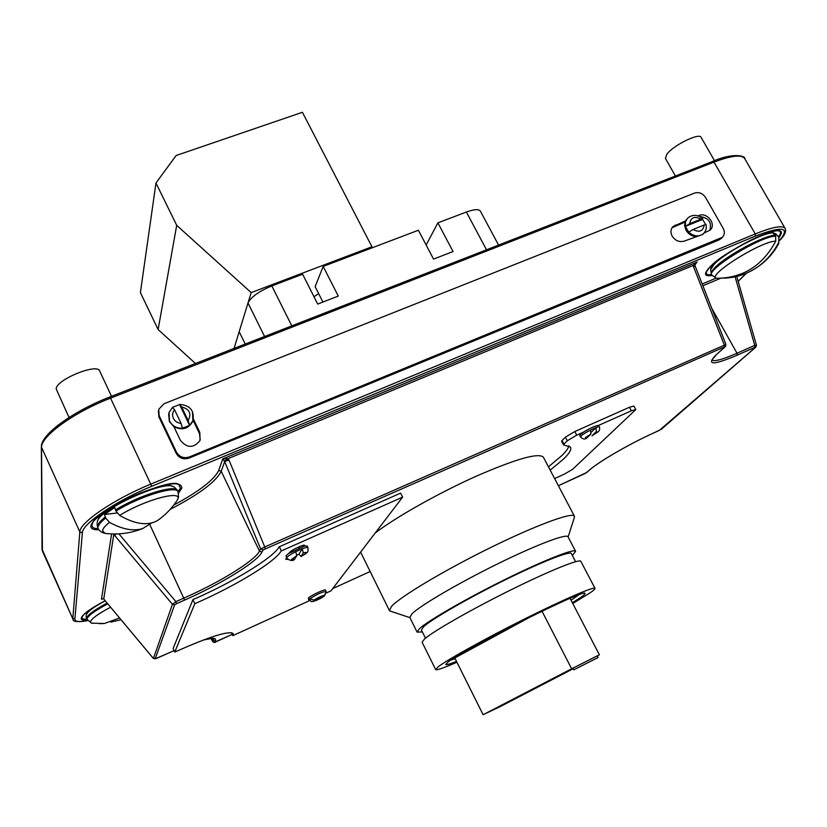 <?xml version="1.0" encoding="UTF-8"?>
<svg xmlns="http://www.w3.org/2000/svg" width="827" height="827" viewBox="0 0 827 827"><rect width="100%" height="100%" fill="white"/><g stroke="black" fill="none" stroke-linecap="round" stroke-linejoin="round"><path stroke-width="1.24" d="M450.622 660.173L455.201 658.757M571.064 600.247L578.621 594.954M531.73 616.177L454.798 657.972L483.123 714.714L499.797 706.806L573.214 668.743M597.27 655.956L599.389 654.788L570.082 598.355M599.389 654.788L571.633 668.795L541.995 611.194M571.633 668.795L483.123 714.714M598.086 657.548L597.239 655.904L572.925 668.175L573.773 669.829L598.086 657.548L573.773 669.829M245.237 344.032L239.179 331.699L247.997 302.982C250.943 297.038 258.892 291.352 271.835 285.915L302.62 274.233L317.682 304.078L338.274 296.087L323.181 266.418L418.4 230.247L433.555 259.109L453.051 251.542L437.886 222.856L426.153 245.009M437.886 222.856L466.366 212.032C474.109 209.241 478.771 208.921 480.342 211.071L498.547 245.04M323.181 266.418L315.128 286.638L322.912 302.051M313.971 296.717L318.674 293.647M371.954 246.766L251.181 292.603L176.699 225.326L155.972 183.015L176.12 155.517L302.413 112.286L371.954 246.766L371.323 248.131M234.062 348.405L251.181 292.603M195.451 363.487L158.122 329.539L176.699 225.326M158.122 329.539L140.394 292.603L155.972 183.015M326.158 591.553L324.546 595.254L313.909 600.113L309.836 598.779L308.926 599.627L311.655 601.715L313.009 601.405L323.812 596.443L325.094 594.944M326.138 591.45L325.476 590.085C325.352 588.586 309.505 596.112 308.264 598.262L308.812 599.999M599.441 427.001C599.957 429.12 599.534 430.722 598.2 431.797L592.008 435.788L596.36 431.601L595.988 427.662L590.509 430.102L590.891 434.041L586.508 438.258C584.689 439.571 582.694 439.147 580.523 436.976L581.102 435.963C584.079 432.779 599.213 425.388 599.441 427.001L598.51 425.44C595.595 425.647 590.623 427.859 583.583 432.087L580.337 434.526L579.758 435.55L580.523 436.976M568.904 445.743C568.428 448.151 566.144 451.377 562.05 455.408L548.446 466.841M583.583 432.087L576.719 435.147L567.301 440.75L563.921 444.14L563.518 444.885L570.506 447.118C571.622 449.474 569.4 453.361 563.838 458.789L550.203 470.16M574.186 517.94L574.424 516.213C572.729 511.768 536.64 524.928 490.825 547.464C445.04 569.927 401.105 596.143 391.698 606.17L389.383 610.502L390.923 611.318M572.377 555.537L575.613 551.32L568.004 536.785C566.691 533.322 536.061 544.921 497.192 564.086C458.354 583.19 420.633 605.312 412.042 613.727L409.799 617.387L417.087 632.097L422.401 631.952M575.613 551.32C574.496 548.229 543.99 560.21 505.059 579.479C466.18 598.686 428.241 620.591 419.444 628.654L417.087 632.097M575.592 561.678L571.333 553.542C570.268 550.627 541.427 561.957 504.697 580.13C467.999 598.252 432.118 618.958 423.682 626.639L421.398 629.936L425.481 638.165M572.749 603.503L589.785 593.062C593.517 590.519 595.254 588.948 595.006 588.359L580.854 561.337C579.872 558.494 549.448 570.744 510.486 590.075C471.566 609.354 433.482 631.115 424.551 638.94L422.101 642.217L435.653 669.56C436.573 670.449 443.665 668.009 456.938 662.241M595.006 588.359C594.386 586.209 564.19 599.182 525.124 618.699C486.111 638.175 447.624 659.522 438.32 666.686L435.653 669.56M572.356 602.749L580.564 597.549C583.707 595.388 585.175 594.055 584.958 593.548C588.028 586.912 464.36 648.616 448.203 661.879L445.753 664.484C446.218 665.104 449.805 664.081 456.504 661.383M172.554 407.401L174.569 409.768C172.44 412.373 172.047 415.226 173.37 418.348C174.962 421.367 177.526 423.042 181.061 423.372L174.569 409.768M703.694 233.483L702.878 234.372L684.394 241.06C679.463 242.476 675.39 240.843 672.175 236.15C670.325 232.449 670.604 229.244 673.033 226.546L685.438 220.954L686.834 219.01M193.177 419.909L192.691 421.46C188.391 428.851 182.147 430.619 173.939 426.753L169.39 421.615L168.615 413.965M172.812 407.194L179.624 404.579L189.559 425.367L182.478 428.231C176.585 428.407 172.264 425.998 169.535 421.005L169.008 412.497L172.616 407.246M704.449 232.635L703.539 233.638C698.867 237.07 693.925 236.584 688.705 232.191L685.418 226.371L702.568 219.434L705.669 224.52M695.362 236.584C691.3 235.922 688.178 233.803 685.986 230.195L684.539 225.451L685.438 220.954M295.766 551.65L302.3 548.746C305.701 547.495 307.613 547.143 308.016 547.691L307.21 546.027L304.45 546.099L304.718 545.396C304.481 543.856 290.753 550.255 289.791 552.374L285.977 555.94L286.783 557.615C287.848 556.178 290.835 554.193 295.766 551.65L296.748 555.785L294.484 559.403C292.613 561.223 290.008 560.809 286.68 558.142M296.852 555.196L298.94 554.183L301.049 556.426L303.271 552.891L302.3 548.746L298.94 554.183M326.324 592.99L330.955 590.881L402.635 497.12L281.118 551.009C275.35 561.791 234.661 586.405 194.821 603.7L174.745 652.079C209.376 636.635 228.883 630.484 233.266 633.606L232.821 635.653L231.426 632.665M194.821 603.7L192.929 599.637L173.112 648.533L174.745 652.079M402.635 497.12L400.619 493.109L279.113 546.854C273.406 557.739 232.769 582.394 192.929 599.637M232.821 635.653L309.36 600.733M286.545 557.853L285.791 559.362L287.589 559.331M281.273 550.73L279.268 546.564M298.743 548.187L299.767 546.492M304.45 546.099L289.326 553.149M574.424 516.213L543.37 457.186C538.615 452.493 516.286 458.809 476.383 476.135C438.837 492.933 396.298 516.916 375.231 532.96M554.617 478.564L564.365 474.14L572.604 469.322L635.818 409.582L633.895 406.057L629.461 407.256L574.806 431.539L565.399 437.152L562.029 440.564L561.626 441.318L563.518 444.885M635.818 409.582L631.383 410.802L598.51 425.44M689.708 223.672L700.903 219.145C694.494 215.909 690.762 217.418 689.708 223.672L685.418 226.371L685.459 221.832L687.619 218.121C692.478 214.276 697.543 214.503 702.805 218.804L700.903 219.145M704.201 224.954L693.005 229.503C699.446 232.738 703.177 231.229 704.201 224.954L706.134 224.665L706.299 228.2L705.214 231.467L702.878 234.372M181.661 406.936L188.142 420.519C191.75 413.665 189.59 409.138 181.661 406.936L179.624 404.579M697.978 215.899L698.96 215.506C707.033 211.743 716.813 224.51 710.104 230.082L704.159 232.987M694.639 193.053C699.053 191.833 702.702 193.311 705.586 197.477L723.222 228.417C724.979 231.901 724.679 234.878 722.322 237.318L189.362 456.959C183.739 458.665 179.428 457.042 176.43 452.1L159.166 415.681L158.712 409.344L164.056 403.741L694.639 193.053M193.415 419.01L199.834 432.438L200.02 440.44C193.673 448.379 187.129 448.348 180.4 440.336L173.939 426.753M721.692 238L719.139 239.913L189.042 458.106C183.418 459.812 179.118 458.189 176.141 453.258L158.918 416.922L158.381 410.843M725.424 346.503L263.141 549.883L260.619 548.952L224.686 461.6L222.763 458.902L228.2 458.603L228.955 459.946L264.733 546.957L725.941 344.487L694.928 265.467L693.171 265.457L695.848 263.327M153.419 658.457L172.44 604.341L113.423 533.984M102.114 598.924L103.489 598.696L153.336 658.364L155.207 658.778L174.642 604.837L176.533 603.679L175.903 601.632L184.007 598.045C219.703 582.373 254.871 560.706 259.471 551.154L260.619 548.952L264.733 546.957L265.095 548.652M659.357 430.371L755.516 347.33L754.855 347.34L754.741 345.386L756.478 345.324M754.855 347.34L737.146 355.197C713.143 365.348 706.031 365.338 715.8 355.165L725.238 346.668L725.941 344.487M584.865 473.633L558.38 485.718L586.932 472.393M212.787 641.731L214.606 642.197L215.309 640.853C216.777 637.834 212.901 637.514 203.669 639.902M155.207 658.778L163.446 655.284M724.307 346.782L724.349 345.097L693.533 266.79L695.093 266.087M211.019 638.506L212.653 641.618C214.079 642.651 215.123 642.744 215.785 641.897L215.744 641.897M103.757 598.996L113.775 534.469L114.653 533.994M170.145 509.422C199.028 494.37 216.054 481.676 221.212 471.307L224.686 461.6L228.955 459.946M224.458 461.073L228.2 458.603L693.171 265.457L693.533 266.79M174.642 604.837L172.44 604.341L175.903 601.632L118.923 533.87M114.705 535.627L116.007 533.973M193.084 420.23L199.493 433.627L200.227 439.943M699.508 216.509C708.625 217.666 712.057 222.287 709.804 230.351M672.051 227.766L684.963 222.122M192.505 411.784L192.856 420.85L189.559 425.367L188.142 420.519M181.061 423.372L182.478 428.231M702.568 219.434L702.805 218.804M688.705 232.191L693.005 229.503M591.233 432.294L595.988 427.662M308.926 600.092L310.301 599.461M714.487 160.655L701.1 137.354C699.456 132.392 673.002 145.449 666.789 154.298L665.425 158.402L675.38 175.934M715.272 277.913L716.916 278.275C742.946 278.079 762.566 265.694 775.778 241.133L775.623 236.181L773.472 233.586L776.15 234.134L778.91 237.576L778.817 242.156C772.749 254.127 764.086 263.41 752.818 269.995C763.931 263.658 772.552 254.892 778.683 243.686L778.817 242.156M723.78 278.13C733.952 277.913 743.628 275.205 752.818 269.995M775.23 235.488L776.574 234.651M110.839 622.131L121.021 619.712M119.553 617.965L104.429 623.496L99.674 623.703M69.054 417.48L56.226 389.041C55.223 380.141 97.369 362.722 99.664 370.992L111.511 396.298M160.82 518.095L157.388 520.628C147.63 526.044 135.049 524.297 119.646 515.386L115.945 511.055L114.715 507.489L104.502 514.497L105.701 518.053L109.474 522.333C122.241 529.373 133.302 531.451 142.637 528.577L151.827 522.912M117.083 512.978L104.502 514.497M466.366 212.032L486.493 249.754M247.997 302.982L264.568 336.475M271.835 285.915L291.786 325.848M592.132 435.695L597.642 432.128L596.36 431.601M590.891 434.041L585.371 437.617L586.694 438.124M82.4 616.394L82.038 617.438C81.945 618.844 83.475 619.423 86.639 619.175M86.99 619.94C83.041 620.415 81.118 619.868 81.222 618.276C82.318 614.492 90.298 608.631 105.153 600.702M92.769 522.747L91.942 525.031C91.766 527.409 93.864 528.629 98.237 528.68M178.125 491.9L180.389 488.106L178.777 484.519L177.112 484.002M98.868 529.756C93.389 529.993 90.732 528.763 90.898 526.055C91.301 519.387 114.395 503.736 139.546 493.357C167.416 482.689 181.506 480.921 181.826 488.075L178.539 493.068M706.651 271.401L706.33 272.403C706.041 274.388 707.788 275.133 711.561 274.647M712.047 275.463C704.439 276.673 703.498 274.119 709.215 267.793C717.598 258.872 740.982 244.079 759.372 236.191C778.941 228.407 785.454 228.862 778.92 237.576L778.683 243.686L777.918 245.092M778.455 236.739C780.864 233.7 781.133 231.798 779.23 231.022L778.176 230.785M296.748 555.785L291.538 559.393L294.577 559.31M324.546 595.254C321.775 595.833 318.23 597.456 313.909 600.113M309.836 598.779C316.638 594.448 322.054 591.977 326.076 591.377M304.636 545.799L304.357 545.22M301.049 556.426C307.148 552.87 307.882 551.692 303.271 552.891M263.141 549.883L261.983 552.085C257.197 561.864 221.171 584.017 184.628 600.092L176.533 603.679M156.592 658.385L174.073 650.611M232.232 634.381L214.606 642.197M332.723 588.576L370.155 571.509L332.702 588.597M586.57 472.651L588.628 470.78C597.394 462.5 629.254 443.923 654.074 432.769L659.522 430.298M715.8 355.165L724.979 346.813M779.51 240.43C790.777 227.156 782.724 225.709 755.382 236.088L151.734 486.286C115.832 500.935 82.162 523.822 82.38 532.877L74.895 618.978L72.848 618.234L79.826 531.937C79.537 522.612 114.136 499.053 151.052 484.012L755.258 233.927C772.625 226.929 782.59 225.099 785.143 228.428L744.651 158.536C741.602 154.36 731.388 155.548 714.001 162.113L110.797 398.045C73.975 412.146 40.347 436.604 41.505 447.717L42.404 551.02L73.003 619.237L42.032 549.149L41.36 447.159M755.382 236.088L755.258 233.927L714.001 162.113L712.719 161.337C735.792 151.486 746.336 156.975 744.651 158.536M151.734 486.286L109.981 396.898L712.533 161.492M82.38 532.877L79.826 531.937L41.35 446.9C40.709 434.34 73.541 411.091 109.981 396.898L109.929 397.001M74.895 618.978C74.875 621.759 79.041 622.317 87.404 620.653M738.129 281.283L746.243 273.282M102.651 598.717L101.473 599.234L111.583 533.932M173.763 505.101C199.328 491.269 214.307 479.701 218.731 470.377L222.763 458.902L697.202 262.035L695.342 264.03M702.154 284.023L716.079 278.161M711.561 307.944L737.012 353.232L754.741 345.386L735.12 276.818M720.627 278.296L702.847 285.791M711.902 359.921C714.032 361.833 722.405 359.611 737.012 353.232L737.146 355.197M149.863 524.69L184.628 600.092M218.731 470.377L221.212 471.307L259.471 551.154L261.983 552.085M211.071 638.506L212.642 641.483L213.852 638.795C213.17 639.323 217.139 637.059 203.318 640.036M212.56 638.465L213.335 640.129L215.309 640.853M711.902 359.931L716.223 354.866M736.743 276.445L756.467 345.293L755.733 347.206L661.383 429.223L654.023 432.81C629.295 443.913 597.435 462.5 588.845 470.656L584.999 473.571M215.795 641.876L232.232 634.392M163.498 655.253L174.083 650.632M159.166 415.681L158.918 416.922M176.43 452.1L176.141 453.258M189.362 456.959L189.042 458.106M720.482 238.476L719.139 239.913M199.493 433.627L199.834 432.438M698.464 216.064L698.96 215.506M674.098 226.495L675.359 225.027M567.301 440.75L565.399 437.152M576.719 435.147L574.806 431.539M563.921 444.14L562.029 440.564M631.383 410.802L629.461 407.256M313.009 601.405C315.769 600.784 319.253 599.193 323.44 596.639M775.116 235.292C764.655 234.909 724.948 256.411 714.456 268.082C711.727 270.956 710.662 272.982 711.292 274.171L710.651 269.571L713.856 264.661C725.041 252.07 768.914 229.399 774.486 233.338L775.829 233.938M711.292 274.171L711.789 275.04C705.896 269.716 761.481 235.674 775.623 236.181M775.778 241.133C760.881 240.998 704.904 276.569 716.916 278.275M86.173 615.391L86.339 614.781C87.445 611.68 93.74 607.018 105.205 600.774M107.138 603.079C94.33 609.954 87.435 615.03 86.453 618.296L86.049 616.332M110.601 607.225C98.165 613.83 91.435 618.699 90.412 621.842L91.57 623.176L92.779 623.32M104.44 623.496L91.57 623.176L86.835 619.154C87.838 615.857 94.816 610.739 107.758 603.824M115.449 509.97C139.422 495.073 176.006 483.981 177.567 490.721C175.117 487.672 173.711 486.348 173.37 486.741C164.79 479.629 97.844 510.269 97.379 521.661L97.162 522.55M105.701 518.053C100.894 521.899 98.32 524.959 97.999 527.233L97.514 526.168C97.834 523.894 100.398 520.824 105.205 516.978M107.489 533.653L104.936 533.363L102.538 530.624C102.848 528.567 105.163 525.807 109.474 522.333M119.646 515.386C145.79 499.219 183.997 489.346 177.423 499.932L178.508 497.275L178.063 491.776C176.513 485.046 139.928 496.159 115.945 511.055M157.388 520.628C165.452 515.004 172.13 508.109 177.423 499.932L176.006 502.03M360.593 552.116L389.383 610.502M409.923 617.635L389.796 610.946M706.63 271.452L709.566 267.576C722.571 251.274 781.98 224.758 779.23 231.022L778.238 230.795M92.696 522.871L92.066 524.37C91.373 512.771 170.92 476.373 178.777 484.519L177.247 484.022M179.769 404.372C190.324 405.406 194.686 410.895 192.856 420.85L192.691 421.46M42.032 549.345L42.404 551.02M779.499 240.564C784.585 235.674 786.467 231.632 785.143 228.428M738.16 281.366L746.44 273.199M73.003 619.237C72.507 621.697 77.324 622.183 87.435 620.705M695.838 263.337L694.928 265.467M105.163 600.722C91.259 608.196 83.579 613.665 82.1 617.118M102.103 598.934L103.582 598.862L104.305 599.689L153.336 658.426L156.582 658.406M722.322 237.318L720.979 238.765M672.258 227.456L673.033 226.546M568.128 537.023L574.548 516.803M323.812 596.443C319.511 599.224 315.449 600.991 311.655 601.715M300.976 556.509C309.96 551.568 307.644 551.661 308.016 547.691M711.685 265.488L710.827 268.868M711.789 275.04L716.358 278.223M770.371 232.139L773.772 233.131M87.466 611.515L86.525 614.244M86.918 619.795L86.535 618.937M99.426 515.852L97.772 520.545M167.664 484.529L172.274 486.317M142.637 528.577C130.501 533.374 117.93 534.976 104.936 533.363L102.155 532.474C99.933 531.017 98.609 529.714 98.175 528.546M178.063 491.776L177.567 490.721M97.689 527.492L97.007 523.729"/></g></svg>
